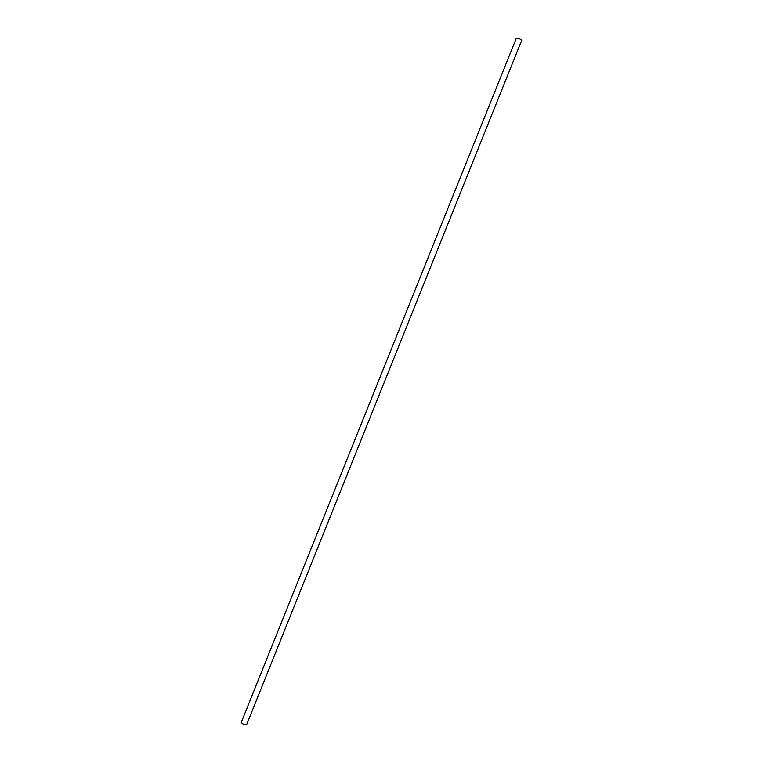 <?xml version="1.0" encoding="UTF-8"?>
<svg xmlns="http://www.w3.org/2000/svg" width="763" height="763" viewBox="0 0 763 763"><rect width="100%" height="100%" fill="white"/><g stroke="black" fill="none" stroke-linecap="round" stroke-linejoin="round"><path stroke-width="1.14" d="M246.602 724.745C243.998 724.726 242.233 723.915 241.289 722.313L516.217 38.493C518.02 37.912 519.841 38.541 521.692 40.382L246.602 724.745"/></g></svg>
